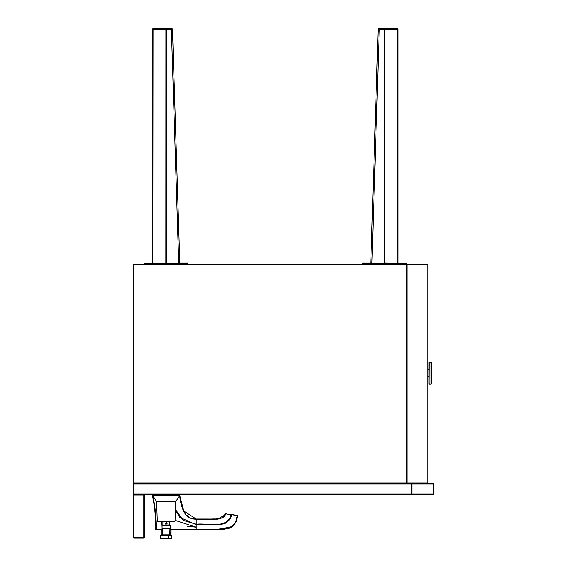 <?xml version="1.0" encoding="UTF-8"?>
<svg xmlns="http://www.w3.org/2000/svg" width="567" height="567" viewBox="0 0 567 567"><rect width="100%" height="100%" fill="white"/><g stroke="black" fill="none" stroke-linecap="round" stroke-linejoin="round"><path stroke-width="0.85" d="M133.415 494.445L133.961 493.9L411.529 493.9L411.529 484.069L133.961 484.069L133.961 483.523L433.039 483.523A0.546 0.383 90 0 1 433.429 484.069L411.918 484.069L411.918 493.9L433.429 493.9A0.546 0.383 90 0 1 433.039 494.445L133.415 494.445L133.415 484.069A0.546 0.546 0 0 1 133.961 483.523A0.546 0.546 0 0 1 133.415 482.978L133.415 264.669A0.546 0.546 0 0 1 133.961 264.123L427.362 264.123L406.617 264.123L406.617 264.669L133.961 264.669L133.961 482.978L406.617 482.978L406.617 264.669L407.007 264.669L407.007 482.978L427.745 482.978L427.745 264.669L407.007 264.669A0.546 0.383 90 0 0 406.617 264.123M133.961 264.123L133.415 264.123L133.415 264.669L133.961 264.669L133.961 264.123M144.33 494.991L144.33 537.559A0.546 0.546 0 0 1 143.784 538.104L133.961 538.104A0.546 0.546 0 0 1 133.415 537.559L133.415 494.991A0.546 0.546 0 0 1 133.961 494.445L143.784 494.445A0.546 0.546 0 0 1 144.33 494.991L133.961 494.991L133.961 537.559L143.784 537.559L143.784 494.445M433.585 484.069L433.585 493.9A0.546 0.546 0 0 1 433.039 494.445A0.546 0.546 0 0 0 433.585 493.9L433.585 484.069A0.546 0.546 0 0 0 433.039 483.523M411.918 484.069A0.546 0.383 -90 0 0 411.529 483.523L411.918 484.069M411.918 493.9A0.546 0.383 90 0 1 411.529 494.445L411.918 493.9M171.617 538.374L163.898 538.374L171.617 538.374L171.617 535.645L160.702 535.645L160.702 538.374L163.898 538.374L164.012 535.376M168.307 538.65L168.307 535.376M164.012 538.65L160.702 538.374M171.617 535.645L170.525 535.376L171.064 534.837L169.703 534.83L169.696 535.376L170.235 534.83L169.958 528.593L162.616 528.834L162.601 534.83L162.077 534.83L162.623 535.376L160.971 535.376L161.432 535.092L160.702 535.645M170.858 535.042L171.34 535.376L170.858 535.042M175.026 521.087L173.913 521.732L158.406 521.732L157.293 521.087L175.026 521.087L175.706 501.54L156.605 501.54L157.293 521.087M168.945 495.671L152.87 495.671M153.494 495.671L153.997 495.678M156.605 501.54L152.516 495.182L179.803 495.182L179.803 494.445M152.821 495.671L152.516 494.445M161.793 535.376L161.255 534.837L161.248 530.188L162.091 529.918L161.269 530.188L161.255 534.837L161.248 530.188L162.091 530.188M169.462 525.035L162.849 525.035L169.434 524.957L170.22 525.793L170.249 529.918L171.071 530.188L171.05 534.83L171.05 530.188L170.228 529.918L196.175 529.918C212.306 529.55 216.183 530.988 228.926 528.302C238.721 522.313 235.511 520.194 237.729 515.623L237.346 515.268L237.729 515.623L235.199 523.008M225.312 513.574L226.226 513.702M155.783 529.38L156.556 529.408L157.066 529.918L156.329 529.918A0.546 0.546 -90 0 1 155.783 529.38C155.932 518.762 154.848 507.593 152.53 495.87L152.601 495.735M152.53 495.87A0.546 0.546 0 0 1 152.516 495.742L154.21 503.765L155.564 514.163L156.563 529.415C156.471 523.32 155.351 504.836 152.686 495.87L152.58 496.054M175.706 501.54L179.647 495.827C182.744 520.378 192.256 518.599 196.175 519.322L217.806 519.145C223.122 517.997 225.623 516.218 225.305 513.815L231.563 514.751C231.371 517.799 229.259 520.655 225.219 523.334C223.107 524.17 219.677 524.638 214.921 524.73L196.175 524.681L179.782 517.373L175.458 510.066M231.485 514.439L237.431 515.559L231.081 514.645C227.176 529.606 207.756 522.774 196.175 524.234L196.175 527.19L175.054 520.322M179.64 495.572L179.271 495.792M225.021 513.737C223.965 519.882 217.31 519.159 196.175 519.003L196.175 524.234L183.24 520.378L175.437 509.428M179.647 495.827L179.215 495.82L179.64 495.792M179.803 495.778L183.786 511.009L196.175 519.003L194.424 518.897M170.249 529.415L196.175 529.599L196.175 527.19L187.429 526.204M156.279 522.958L156.364 524.532M153.111 498.202L153.196 498.584M162.169 529.394L156.556 529.408M162.375 529.918L157.066 529.918M162.063 526.644L161.871 521.732M162.063 527.225L161.801 521.732M153.182 495.87L152.686 495.87A0.546 0.383 -89.9 0 1 152.679 495.742M196.232 529.599L196.189 529.599C211.378 529.202 216.105 530.726 228.792 528.005C238.204 522.512 235.404 519.606 237.431 515.559L237.729 515.623C236.453 522.944 233.271 527.253 228.182 528.543L208.075 529.939M194.112 518.862L193.113 518.685M189.024 517.012L188.648 516.757M188.067 516.331L187.684 516.02M187.294 515.679L186.869 515.268M184.055 511.498L183.793 511.023M181.475 505.034L180.972 503.064M197.118 519.003L196.586 519.003M224.376 515.325L218.054 518.798M236.042 520.293L236.276 519.641M208.16 529.939L209.003 529.939M210.357 529.932L211.222 529.932M211.236 529.932L228.891 528.316M229.011 528.274L231.91 526.828M196.175 529.918L214.333 529.897L231.981 526.778L234.384 524.347M166.159 522.413L166.528 522.483M167.095 523.178L165.203 523.369L167.116 523.369M170.249 525.871L162.063 525.871L170.22 525.793M162.849 525.035L162.098 525.793M167.095 523.554L166.868 524.007M166.166 524.326L165.798 524.248M165.273 523.738L165.203 523.369M162.063 525.871L162.063 529.918L161.517 529.918M162.885 524.957L162.885 521.732M169.434 524.957L169.434 521.732M169.944 528.593L169.703 534.83L162.601 534.83L162.623 535.376L170.525 535.376M162.396 528.593L169.923 528.593L162.375 528.593L162.077 534.83L161.269 534.83M170.228 530.188L171.071 530.188L170.795 529.918M431.09 384.192L429.021 384.086L429.021 362.476L431.203 362.476L431.203 384.086L429.021 384.086L431.09 384.086L431.09 362.476L429.127 362.476L429.021 384.086L429.021 382.158L429.127 384.192L431.203 384.086L431.203 362.476L429.021 362.476L429.021 382.349L429.021 376.828L427.908 376.828M427.908 369.734L429.021 369.734L429.021 362.476L429.021 384.086L429.021 362.476L429.021 369.734L427.908 369.734M370.825 263.031L378.168 29.406A1.091 1.091 0 0 1 379.259 28.35L397.02 28.35A1.091 1.091 0 0 1 398.112 29.441L398.112 263.031M387.389 263.031L384.745 263.031M384.022 263.031L384.171 29.534L379.259 29.534L371.924 263.031M397.793 263.031L397.58 29.541L384.731 29.527A1.091 0.56 -90 0 0 384.731 29.441A1.091 0.56 -90 0 0 384.171 28.35L384.171 29.534L384.731 29.527L384.787 263.031M362.639 264.016L362.745 263.031L406.298 263.145L406.192 264.123L406.192 263.145L362.745 263.145L362.745 264.016L406.298 264.016M166.606 263.031L166.457 28.35L153.6 28.35A1.091 1.091 0 0 0 152.509 29.441L152.509 263.031M171.369 28.35L171.369 29.534L172.46 29.406L179.803 263.031L172.46 29.406A1.091 1.091 0 0 0 171.369 28.35L166.457 28.35A1.091 0.56 -90 0 0 165.897 29.441A1.091 0.56 -90 0 0 165.897 29.527L165.833 263.031M152.835 263.031L153.04 29.541A1.091 0.56 -90 0 1 153.04 29.441A1.091 0.56 -90 0 1 153.6 28.35M187.989 264.016L187.883 263.031L144.33 263.145L144.436 264.123L144.436 263.145L187.883 263.145L187.883 264.016L144.33 264.016M133.961 483.523L133.961 482.978L133.415 482.978M406.617 482.978L406.617 483.523A0.546 0.383 90 0 0 407.007 482.978L406.617 482.978M427.745 482.978A0.546 0.383 90 0 1 427.362 483.523A0.546 0.546 0 0 0 427.908 482.978L427.908 264.669A0.546 0.546 0 0 0 427.362 264.123A0.546 0.383 90 0 1 427.745 264.669M133.961 538.104L133.961 537.559L133.415 537.559M144.33 537.559L143.784 537.559L143.784 538.104M133.415 494.991L133.961 494.991L133.961 494.445M133.415 484.069L133.961 484.069L133.961 493.9M433.585 493.9A0.546 0.546 0 0 1 433.039 494.445M163.367 495.671L163.31 495.182M429.021 384.086L429.021 376.828M427.908 376.722L429.021 376.722M429.021 369.84L427.908 369.84M429.021 362.476L429.021 364.404L429.127 362.363M378.168 29.406L379.259 29.534L379.259 28.35M398.112 29.441L397.58 29.541A1.091 0.56 -90 0 0 397.587 29.441A1.091 0.56 -90 0 0 397.02 28.35M178.704 263.031L171.369 29.534L152.509 29.441M225.035 513.709C223.079 520.57 215.389 518.564 211.952 519.025L196.175 519.003"/></g></svg>
